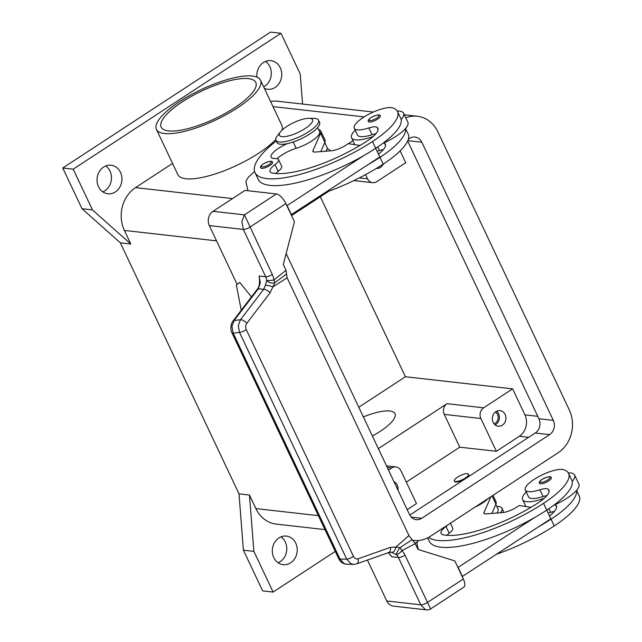 <?xml version="1.0" encoding="UTF-8"?>
<svg xmlns="http://www.w3.org/2000/svg" width="642" height="642" viewBox="0 0 642 642"><rect width="100%" height="100%" fill="white"/><g stroke="black" fill="none" stroke-linecap="round" stroke-linejoin="round"><path stroke-width="0.96" d="M408.352 139.186L409.556 138.399A10.465 9.044 -83.6 0 1 415.005 137.051A10.465 9.044 -83.6 0 1 421.826 142.219L553.308 420.374A10.465 9.044 -83.6 0 1 549.592 434.642L421.738 518.279A10.465 9.044 -83.6 0 1 416.281 519.627A10.465 9.044 -83.6 0 1 409.468 514.459L286.147 253.566M291.564 215.584L328.832 191.204M409.781 515.069L535.211 433.021A10.465 9.044 96.4 0 0 538.927 418.744L407.654 141.039M405.768 117.831A31.394 27.133 -83.6 0 1 417.356 116.25A31.394 27.133 -83.6 0 1 437.804 131.762L569.285 409.917A31.394 27.133 -83.6 0 1 558.147 452.738L430.284 536.367A31.394 27.133 -83.6 0 1 413.938 540.428A31.394 27.133 -83.6 0 1 412.87 540.283M352.931 140.726L348.405 143.68L352.931 140.726M256.92 77.096A14.389 12.439 -83.6 0 1 263.421 62.531A14.389 12.439 -83.6 0 1 270.916 60.669A14.389 12.439 -83.6 0 1 281.557 71.928A14.389 12.439 -83.6 0 1 275.177 87.408A14.389 12.439 -83.6 0 1 267.682 89.27A14.389 12.439 -83.6 0 1 264.36 88.339M263.653 86.847A14.389 12.439 96.4 0 0 264.721 86.229A14.389 12.439 96.4 0 0 265.531 61.423M115.359 191.95A14.389 12.439 -83.6 0 1 107.864 193.804A14.389 12.439 -83.6 0 1 97.223 182.553A14.389 12.439 -83.6 0 1 103.595 167.072A14.389 12.439 -83.6 0 1 111.09 165.211A14.389 12.439 -83.6 0 1 121.739 176.47A14.389 12.439 -83.6 0 1 115.359 191.95M102.784 191.87A14.389 12.439 96.4 0 0 104.895 190.77A14.389 12.439 96.4 0 0 105.713 165.965M290.666 562.817A14.389 12.439 -83.6 0 1 283.17 564.679A14.389 12.439 -83.6 0 1 272.529 553.42A14.389 12.439 -83.6 0 1 278.909 537.948A14.389 12.439 -83.6 0 1 286.404 536.086A14.389 12.439 -83.6 0 1 297.045 547.345A14.389 12.439 -83.6 0 1 290.666 562.817M278.09 562.745A14.389 12.439 96.4 0 0 280.209 561.638A14.389 12.439 96.4 0 0 281.019 536.84M494.059 423.816A6.436 5.561 96.4 0 0 495.223 423.238A6.436 5.561 96.4 0 0 498.168 417.573A6.436 5.561 96.4 0 0 495.391 412.012M495.094 424.86A7.848 6.781 96.4 0 0 495.801 424.458A7.848 6.781 96.4 0 0 496.635 411.225M502.341 425.197A7.848 6.781 -83.6 0 1 498.256 426.208A7.848 6.781 -83.6 0 1 492.446 420.069A7.848 6.781 -83.6 0 1 495.929 411.626A7.848 6.781 -83.6 0 1 500.014 410.615A7.848 6.781 -83.6 0 1 505.824 416.754A7.848 6.781 -83.6 0 1 502.341 425.197M383.266 164.087A7.848 6.781 -83.6 0 1 380.481 167.393A7.848 6.781 -83.6 0 1 376.397 168.405M415.005 543.164A57.555 16.852 -25.3 0 0 417.509 541.976M252.426 76.029A57.555 16.852 -25.3 0 0 190.04 95.305A57.555 16.852 -25.3 0 0 156.447 129.379A57.555 16.852 -25.3 0 0 164.529 133.528A57.555 16.852 -25.3 0 0 226.907 114.252A57.555 16.852 -25.3 0 0 260.508 80.186A57.555 16.852 -25.3 0 0 252.426 76.029M275.763 139.515A57.555 16.852 154.7 0 1 185.907 178.757A57.555 16.852 154.7 0 1 177.826 174.6L156.447 129.379M363.364 416.923A36.626 10.721 154.7 0 1 394.982 413.641A36.626 10.721 154.7 0 1 380.176 431.36A36.626 10.721 154.7 0 1 372.376 435.99M234.627 107.736A52.323 15.32 154.7 0 1 161.174 127.14A52.323 15.32 154.7 0 1 182.328 101.821A52.323 15.32 154.7 0 1 255.781 82.425A52.323 15.32 154.7 0 1 234.627 107.736M467.432 473.66A7.848 2.295 154.7 0 1 468.532 474.221A7.848 2.295 154.7 0 1 463.949 478.868A7.848 2.295 154.7 0 1 455.443 481.5A7.848 2.295 154.7 0 1 454.343 480.93A7.848 2.295 154.7 0 1 458.926 476.284A7.848 2.295 154.7 0 1 467.432 473.66M468.532 474.221L468.748 474.679A7.848 2.295 154.7 0 1 464.166 479.325A7.848 2.295 154.7 0 1 455.659 481.949A7.848 2.295 154.7 0 1 454.552 481.38L454.343 480.93M496.788 506.45A23.545 6.893 154.7 0 1 498.657 506.522A23.545 6.893 154.7 0 1 501.964 508.223L503.031 510.486A23.545 6.893 154.7 0 1 503.039 512.541M501.964 508.223A23.545 6.893 154.7 0 1 500.535 512.749M554.407 511.417A13.081 3.828 -25.3 0 0 550.563 512.38A22.237 6.508 154.7 0 1 548.148 513.102M546.928 495.584A13.081 3.828 -25.3 0 0 543.084 496.555A22.237 6.508 154.7 0 1 530.22 498.16A22.237 6.508 154.7 0 1 528.502 496.844L525.292 490.063A22.237 6.508 154.7 0 1 539.649 476.155A22.237 6.508 154.7 0 1 563.788 469.743A61.881 18.12 154.7 0 1 568.563 473.403A61.881 18.12 154.7 0 1 543.541 503.336A83.709 24.516 154.7 0 1 428.575 537.402M447.723 524.963A13.081 3.828 154.7 0 1 446.013 526.424A18.313 5.361 -25.3 0 0 441.086 533.534A18.313 5.361 -25.3 0 0 442.956 534.738A73.244 21.451 -25.3 0 0 538.317 502.75A26.162 7.664 -25.3 0 0 548.894 490.087A26.162 7.664 -25.3 0 0 548.019 489.092A13.081 3.828 -25.3 0 0 539.874 489.766A22.237 6.508 154.7 0 1 527.01 491.379A22.237 6.508 154.7 0 1 525.292 490.063M568.282 472.889A28.778 8.426 154.7 0 1 570.577 472.969A28.778 8.426 154.7 0 1 574.622 475.048A28.778 8.426 154.7 0 1 572.174 481.42A61.881 18.12 154.7 0 1 546.751 510.125A83.709 24.516 154.7 0 1 534.842 517.412L457.923 567.512M544.231 498.304A28.778 8.426 154.7 0 1 526.633 501.723A28.778 8.426 154.7 0 1 522.588 499.645A28.778 8.426 154.7 0 1 526.215 492.013M553.765 505.238A28.778 8.426 -25.3 0 0 555.025 504.684A28.778 8.426 154.7 0 0 576.452 490.464A28.778 8.426 -25.3 0 0 578.899 484.092L574.622 475.048M551.309 477.768A6.54 1.918 154.7 0 1 548.669 480.93A6.54 1.918 154.7 0 1 539.489 483.354C538.63 482.559 539.489 481.227 542.081 479.373C547.907 476.444 550.98 475.915 551.309 477.768M309.027 118.305L314.042 118.393A23.545 6.893 154.7 0 1 315.222 118.465A23.545 6.893 154.7 0 1 318.528 120.166A23.545 6.893 154.7 0 1 304.781 134.098A23.545 6.893 154.7 0 1 279.262 141.986A23.545 6.893 154.7 0 1 275.956 140.285A23.545 6.893 154.7 0 1 277.432 135.695L280.554 131.762A18.313 5.361 154.7 0 1 309.027 118.305A18.313 5.361 154.7 0 1 309.942 118.361A18.313 5.361 154.7 0 1 305.111 128.544A18.313 5.361 154.7 0 1 281.974 136.658A18.313 5.361 154.7 0 1 280.554 131.762M318.528 120.166L319.596 122.421A23.545 6.893 154.7 0 1 305.849 136.361A23.545 6.893 154.7 0 1 280.329 144.249A23.545 6.893 154.7 0 1 277.023 142.548L275.956 140.285M287.303 143.639A18.313 5.361 -25.3 0 0 271.133 157.178A18.313 5.361 -25.3 0 0 275.426 158.542A13.081 3.828 154.7 0 1 278.492 159.521A13.081 3.828 154.7 0 1 274.977 164.593A18.313 5.361 -25.3 0 0 270.057 171.703A18.313 5.361 -25.3 0 0 271.927 172.915A73.244 21.451 -25.3 0 0 367.28 140.919A26.162 7.664 -25.3 0 0 377.857 128.264A26.162 7.664 -25.3 0 0 376.982 127.268A13.081 3.828 -25.3 0 0 368.845 127.943A22.237 6.508 154.7 0 1 355.973 129.548A22.237 6.508 154.7 0 1 354.264 128.24A22.237 6.508 154.7 0 1 368.612 114.332A22.237 6.508 154.7 0 1 392.752 107.92A61.881 18.12 154.7 0 1 397.526 111.572A61.881 18.12 154.7 0 1 372.512 141.513A83.709 24.516 154.7 0 1 254.986 172.562A83.709 24.516 154.7 0 1 276.285 140.983M375.891 133.761A13.081 3.828 -25.3 0 0 372.047 134.724A22.237 6.508 154.7 0 1 359.183 136.337A22.237 6.508 154.7 0 1 357.466 135.021L354.264 128.24M317.678 127.549L319.58 131.562A19.621 5.746 154.7 0 1 296.179 148.318A18.313 5.361 -25.3 0 0 277.119 158.646M324.772 142.548L327.059 147.395A19.621 5.746 154.7 0 1 325.839 151.207M397.526 111.572L400.728 118.361A61.881 18.12 154.7 0 1 401.146 119.597A28.778 8.426 -25.3 0 0 403.585 113.225A28.778 8.426 -25.3 0 0 399.549 111.146A28.778 8.426 -25.3 0 0 397.246 111.058M355.178 130.19A28.778 8.426 -25.3 0 0 351.551 137.813A28.778 8.426 -25.3 0 0 355.596 139.892A28.778 8.426 -25.3 0 0 373.195 136.473M377.632 119.107A6.54 1.918 154.7 0 1 368.452 121.531C367.569 120.808 368.436 119.484 371.044 117.55C378.531 113.658 380.12 114.926 380.281 115.937A6.54 1.918 154.7 0 1 377.632 119.107M269.937 165.475A6.54 1.918 154.7 0 1 260.756 167.899C259.874 167.185 260.74 165.861 263.348 163.919C270.836 160.035 272.425 161.303 272.577 162.314A6.54 1.918 154.7 0 1 269.937 165.475M346.921 564.278L353.662 564.374L350.676 563.596L346.712 559.158L339.979 559.062A5.232 1.533 154.7 0 1 338.727 558.676C340.372 562.087 343.109 563.957 346.921 564.278L343.943 563.499L339.979 559.062L233.19 333.15L231.931 326.545L234.097 320.502L258.349 288.748L260.355 282.64L259.111 276.02L259.464 279.15C259.753 283.941 259.023 287.319 257.29 289.269A5.232 2.407 -142.6 0 1 258.349 288.748L263.661 289.349L240.437 319.756L238.27 325.799L239.53 332.404L346.712 559.158A5.232 1.533 -25.3 0 0 350.042 558.275A5.232 1.533 -25.3 0 0 353.461 556.373L246.279 329.619A5.232 1.533 154.7 0 1 242.861 331.521A5.232 1.533 154.7 0 1 239.53 332.404L233.19 333.15A5.232 1.533 154.7 0 1 231.939 332.765A5.232 1.533 154.7 0 1 231.939 332.757A5.232 1.533 154.7 0 1 231.922 332.716M265.363 285.369L263.661 289.349A5.232 2.407 -142.6 0 1 266.879 290.248A5.232 2.407 -142.6 0 1 270.025 292.872L272.858 286.942A5.232 1.22 -165.4 0 0 265.363 285.369L266.719 280.514A5.232 0.626 -5.5 0 0 273.837 280.064A15.697 13.562 96.4 0 0 272.312 274.447A5.232 1.533 154.7 0 1 268.717 276.204A5.232 1.533 154.7 0 1 265.7 276.766A10.465 9.044 -83.6 0 1 266.719 280.514A5.232 3.13 -164.6 0 0 274.599 282.753A5.232 3.13 -164.6 0 0 274.848 282.649A5.232 1.974 -129.1 0 0 273.837 280.064L286.011 270.234L283.299 264.496L294.445 221.683L285.891 203.586A10.465 4.277 -123.2 0 0 281.34 197.022A10.465 4.277 -123.2 0 0 276.389 193.956L244.425 214.861L241.873 221.418L243.326 229.427L265.7 276.766L259.111 276.02M388.185 552.706L391.813 556.75L398.401 557.489L420.775 604.828L425.373 609.603L426.489 609.868C428.383 609.956 429.755 609.635 430.589 608.897L405.006 555.169A15.697 13.562 96.4 0 0 401.756 550.684A5.232 2.287 -117.1 0 0 400.102 547.634L395.809 547.064L390.336 547.393L358.124 558.797C356.174 559.318 354.617 558.508 353.461 556.373M430.597 608.897L463.837 587.149A10.465 4.277 -123.2 0 0 464.832 585.207A10.465 4.277 -123.2 0 0 463.339 578.988L454.793 560.891L417.99 549.44L415.278 543.702L412.108 539.617L400.102 547.634A5.232 0.811 -57.2 0 0 399.918 547.875A5.232 0.811 -57.2 0 0 396.226 554.495A10.465 9.044 -83.6 0 1 398.401 557.489A5.232 1.533 -25.3 0 0 401.419 556.935A5.232 1.533 -25.3 0 0 405.006 555.169M463.339 578.988L427.379 602.509A5.232 1.533 -25.3 0 1 423.792 604.266A5.232 1.533 -25.3 0 1 420.775 604.828L386.773 600.984A10.465 9.044 96.4 0 0 392.142 605.847A10.465 9.044 96.4 0 0 393.594 606.152L426.681 609.892M356.374 563.957A5.232 3.186 -109.5 0 0 356.583 563.893L354.328 564.35M391.813 556.75L388.354 552.65M358.124 558.797A5.232 3.186 -109.5 0 1 357.971 562.488A5.232 3.186 -109.5 0 1 356.607 563.885A5.232 3.186 -109.5 0 0 356.607 563.885L388.811 552.489A5.232 3.186 -109.5 0 0 388.811 552.489L391.572 552.361L396.226 554.495A5.232 2.223 132.9 0 0 401.756 550.684L415.278 543.702M272.312 274.447L244.425 214.861L213.04 211.314A10.465 9.044 96.4 0 0 208.642 217.662A10.465 9.044 96.4 0 0 209.324 225.591L243.326 229.427A5.232 1.533 154.7 0 0 246.343 228.873A5.232 1.533 154.7 0 0 249.931 227.116L285.891 203.586M388.811 552.489A5.232 3.186 -109.5 0 0 390.175 551.085A5.232 3.186 -109.5 0 0 390.336 547.393M335.284 551.398L273.107 592.068L262.65 590.889L243.406 550.186L239.009 493.85L120.351 242.828L130.816 244.008L124.396 230.446A31.394 27.133 -83.6 0 1 135.542 187.625L172.537 163.429M239.009 493.85L249.465 495.03L255.885 508.6L318.392 515.662M391.572 552.361A5.232 3.202 -77.3 0 0 395.809 547.064L408.962 535.572L287.102 277.769L286.011 270.234M287.102 277.769L272.858 286.942L274.848 282.649L286.565 274.022M408.962 535.572L412.108 539.617M251.463 296.893L239.731 282.392L236.336 284.952L241.256 310.255M386.773 600.984L367.433 560.057M237.115 284.366L209.324 225.591M276.389 193.956L245.003 190.409L213.04 211.314M534.842 517.412A83.709 24.516 154.7 0 1 429.225 541.166L427.668 537.884M418.303 549.536L417.099 544.448A26.162 7.664 154.7 0 1 418.367 540.508M359.961 145.485L348.293 143.664L346.295 144.972A13.081 3.828 154.7 0 1 331.384 150.774L314.973 152.058A7.848 2.295 154.7 0 1 312.903 151.488A7.848 2.295 154.7 0 1 312.959 150.645L320.607 133.239A20.929 6.131 -25.3 0 0 320.759 131.008L325.037 140.052A20.929 6.131 154.7 0 1 324.884 142.291L320.791 151.6M320.759 131.008A20.929 6.131 -25.3 0 0 318.665 129.636M278.492 159.521L281.702 166.302A13.081 3.828 154.7 0 1 278.187 171.382A18.313 5.361 -25.3 0 0 275.739 173.468M286.886 205.689L363.805 155.589A83.709 24.516 154.7 0 1 258.196 179.343L254.986 172.562M254.577 171.486L250.532 175.17A26.162 7.664 -25.3 0 0 246.071 182.617L247.989 190.746M375.706 148.302L379.799 156.969L291.163 214.733M291.436 214.765L287.167 205.721M403.585 113.225L407.863 122.269A28.778 8.426 154.7 0 1 405.415 128.641A61.881 18.12 154.7 0 1 379.992 157.346A83.709 24.516 154.7 0 1 368.083 164.633M405.415 128.641A28.778 8.426 154.7 0 1 383.988 142.861A28.778 8.426 154.7 0 1 382.736 143.415M378.467 154.136A26.162 7.664 -25.3 0 0 385.336 144.097A26.162 7.664 -25.3 0 0 384.462 143.102A13.081 3.828 -25.3 0 0 383.988 142.861M383.378 149.586A13.081 3.828 -25.3 0 0 379.534 150.557A22.237 6.508 154.7 0 1 377.119 151.279M405.527 128.512L408.216 134.186A61.881 18.12 154.7 0 1 383.202 164.127A83.709 24.516 154.7 0 1 325.799 192.287M401.146 119.597A61.881 18.12 154.7 0 1 375.714 148.294A83.709 24.516 154.7 0 1 363.805 155.589M462.2 576.564L550.836 518.792L546.743 510.133M491.828 513.431L495.913 504.114A20.929 6.131 -25.3 0 0 496.073 501.875L492.992 495.359M458.195 567.544L462.473 576.596M490.921 496.707L483.996 512.468A7.848 2.295 -25.3 0 0 483.94 513.311A7.848 2.295 -25.3 0 0 486.01 513.881L502.421 512.605A13.081 3.828 -25.3 0 0 517.332 506.795L519.33 505.495L530.99 507.316M488.321 498.409A19.621 5.746 154.7 0 1 475 507.124M450.411 523.206L452.73 528.125A13.081 3.828 154.7 0 1 449.215 533.205A18.313 5.361 -25.3 0 0 446.768 535.3M576.452 490.464A61.881 18.12 154.7 0 1 551.029 519.169A83.709 24.516 154.7 0 1 539.119 526.456M549.496 515.959A26.162 7.664 -25.3 0 0 556.373 505.92A26.162 7.664 -25.3 0 0 555.499 504.925A13.081 3.828 -25.3 0 0 555.025 504.684M568.563 473.403L571.765 480.184A61.881 18.12 154.7 0 1 572.174 481.42M495.801 504.371L498.096 509.218A19.621 5.746 154.7 0 1 496.876 513.038M576.564 490.336L579.253 496.017A61.881 18.12 154.7 0 1 554.239 525.95A83.709 24.516 154.7 0 1 496.836 554.118M327.179 148.671L328.134 148.96A20.929 6.131 154.7 0 1 330.02 150.878M260.508 80.186L281.886 125.415A57.555 16.852 154.7 0 1 281.966 130.23M378.347 448.614L447.049 403.674A7.848 6.781 96.4 0 0 444.264 414.379L459.76 447.169L406.322 482.118M407.188 509.644L416.465 503.577L400.961 470.787A7.848 6.781 96.4 0 0 395.849 466.903A7.848 6.781 96.4 0 0 391.764 467.922L388.482 470.064M358.782 407.237L405.407 376.742L320.334 196.765M393.979 481.701A7.848 6.781 -83.6 0 1 397.952 490.087M365.579 174.6L367.561 178.805A7.848 6.781 96.4 0 0 372.673 182.681A7.848 6.781 96.4 0 0 376.766 181.67L405.728 162.715L400.135 150.878M496.378 451.302L480.874 418.512A7.848 6.781 -83.6 0 1 483.659 407.806L512.629 388.859L524.923 414.868A15.697 13.562 -83.6 0 1 519.346 436.279L496.378 451.302L459.76 447.169M405.407 376.742L512.629 388.859M270.595 101.532A31.394 27.133 -83.6 0 1 277.753 101.243L373.339 112.045M324.988 529.61L276.333 524.113A31.394 27.133 -83.6 0 1 255.885 508.6M130.816 244.008L92.456 209.894L73.212 169.183L280.979 33.28L300.223 73.99L302.567 104.044M273.107 592.068L253.863 551.366L249.465 495.03M120.351 242.828L81.991 208.706L62.747 168.003L270.515 32.1L280.979 33.28M243.406 550.186L253.863 551.366M81.991 208.706L92.456 209.894M62.747 168.003L73.212 169.183M421.826 142.219L407.83 140.638M421.738 518.279L411.273 517.099M549.592 434.642L535.211 433.021M553.308 420.374L538.927 418.744M550.563 512.38L548.838 508.729M543.084 496.555L539.874 489.766M542.225 479.349A5.497 1.605 154.7 0 1 549.167 476.91A5.497 1.605 154.7 0 1 547.714 479.967A5.497 1.605 154.7 0 1 540.773 482.399A5.497 1.605 154.7 0 1 542.225 479.349M293.185 141.994L296.179 148.318M376.685 118.144A5.497 1.605 154.7 0 1 369.744 120.576A5.497 1.605 154.7 0 1 371.188 117.518A5.497 1.605 154.7 0 1 378.13 115.087A5.497 1.605 154.7 0 1 376.685 118.144M268.99 164.512A5.497 1.605 154.7 0 1 262.048 166.944A5.497 1.605 154.7 0 1 263.493 163.895A5.497 1.605 154.7 0 1 270.434 161.455A5.497 1.605 154.7 0 1 268.99 164.512M246.279 329.619C245.34 327.316 245.509 325.205 246.801 323.287A5.232 2.407 -142.6 0 0 243.655 320.655A5.232 2.407 -142.6 0 0 240.437 319.756L234.097 320.502A5.232 2.407 -142.6 0 0 233.038 321.016L257.29 289.261M338.727 558.676L231.939 332.765C231.048 331.689 229.635 325.342 233.038 321.032A5.232 2.407 -142.6 0 0 232.95 321.152M124.396 230.446L216.547 240.854M246.801 323.287L270.025 292.872M313.593 151.969L312.959 150.645M324.884 142.291L320.607 133.239M384.462 143.102L385.553 145.405M377.809 146.906L379.534 150.557M379.992 157.346L383.202 164.127M274.977 164.593L278.187 171.382M376.982 127.268L378.074 129.572M368.845 127.943L372.047 134.724M372.512 141.513L375.714 148.294M483.996 512.468L484.622 513.801M492.061 495.961L495.913 504.114M449.215 533.205L446.013 526.424M549.103 491.395L548.019 489.092M546.751 510.125L543.541 503.336M556.59 507.228L555.499 504.925M554.239 525.95L551.029 519.169M391.764 467.922L387.23 467.408M367.561 178.805L359.343 177.874M483.659 407.806L447.049 403.674M480.874 418.512L444.264 414.379M528.631 437.322L519.346 436.279M537.779 416.321L524.923 414.868M273.002 106.612L364.134 116.908M135.542 187.625L232.508 198.587M417.356 116.25L404.324 114.782M413.938 540.428L412.902 540.307M354.801 144.683L351.551 137.813M522.588 499.645L525.838 506.506M395.849 466.903L386.492 465.843M372.673 182.681L353.927 180.562"/></g></svg>
